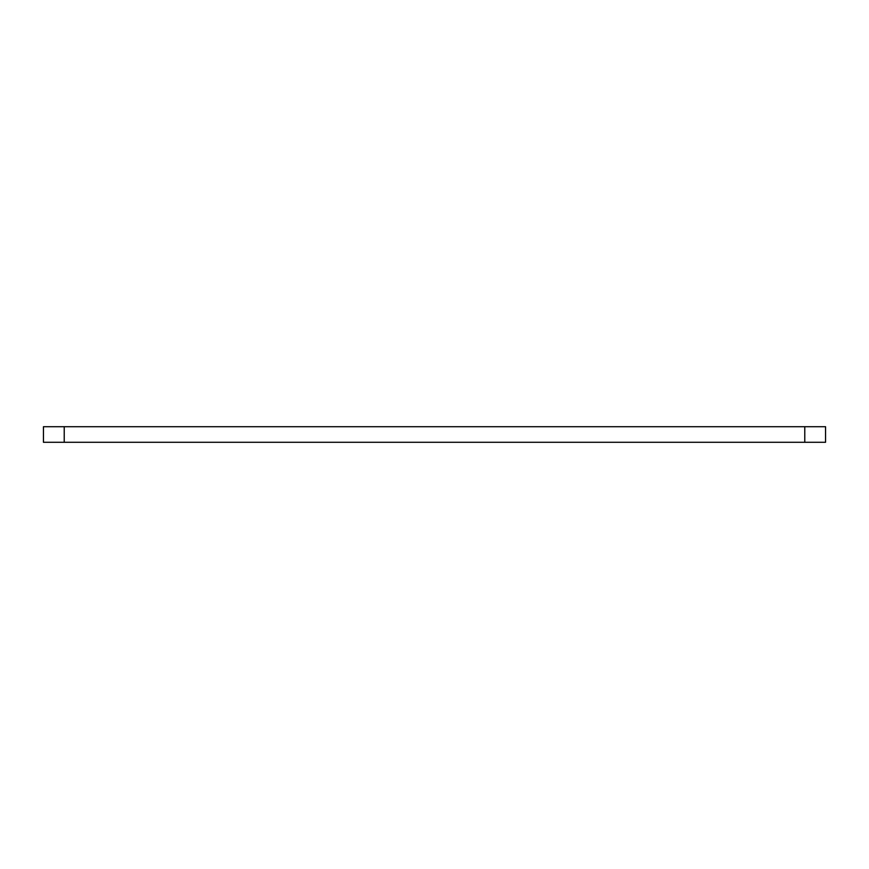 <?xml version="1.0" encoding="UTF-8"?>
<svg xmlns="http://www.w3.org/2000/svg" width="869" height="869" viewBox="0 0 869 869"><rect width="100%" height="100%" fill="white"/><g stroke="black" fill="none" stroke-linecap="round" stroke-linejoin="round"><path stroke-width="1.3" d="M446.981 426.712L825.55 426.712L825.55 442.288L825.55 426.712L804.781 426.712L804.781 442.288L43.45 442.288L64.219 442.288L64.219 426.712L43.45 426.712L43.45 442.288L43.45 426.712L804.781 426.712L804.781 442.288L825.55 442.288L64.219 442.288L64.219 426.712L443.863 426.712"/></g></svg>
